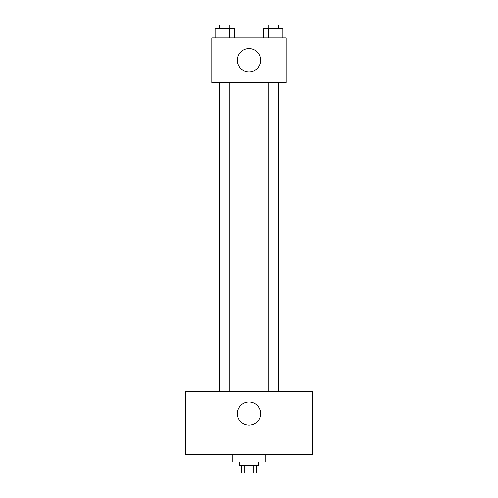 <?xml version="1.0" encoding="UTF-8"?>
<svg xmlns="http://www.w3.org/2000/svg" width="498" height="498" viewBox="0 0 498 498"><rect width="100%" height="100%" fill="white"/><g stroke="black" fill="none" stroke-linecap="round" stroke-linejoin="round"><path stroke-width="0.75" d="M253.768 465.661L253.768 473.1L241.561 473.1L241.561 465.661M253.768 473.1L256.439 473.1L256.439 465.661M258.3 461.939L258.3 465.661L239.7 465.661L239.7 461.939M244.232 465.661L244.232 473.1M232.261 454.5L232.261 461.939L265.739 461.939L265.739 454.5M312.234 454.5L185.766 454.5L185.766 391.272L312.234 391.272L312.234 454.5M249 401.967A11.622 11.622 0 0 1 259.066 419.397A11.622 11.622 0 0 1 238.934 419.397A11.622 11.622 0 0 1 249 401.967M268.117 391.272L268.117 82.55M229.883 82.55L229.883 391.272M286.194 82.55L211.806 82.55L211.806 37.916L286.194 37.916L286.194 82.55M260.622 60.233A11.622 11.622 0 0 1 243.186 70.299A11.622 11.622 0 0 1 243.186 50.167A11.622 11.622 0 0 1 260.622 60.233M282.914 37.916L282.914 28.623L263.585 28.623L263.585 37.916M278.083 28.623L278.083 37.916M268.422 28.623L268.422 37.916M268.117 28.623L268.117 24.9L278.382 24.9L278.382 28.623M234.415 37.916L234.415 28.623L215.086 28.623L215.086 37.916M229.578 28.623L229.578 37.916M219.917 28.623L219.917 37.916M219.618 28.623L219.618 24.9L229.883 24.9L229.883 28.623M278.382 391.272L278.382 82.55M219.618 82.55L219.618 391.272"/></g></svg>
